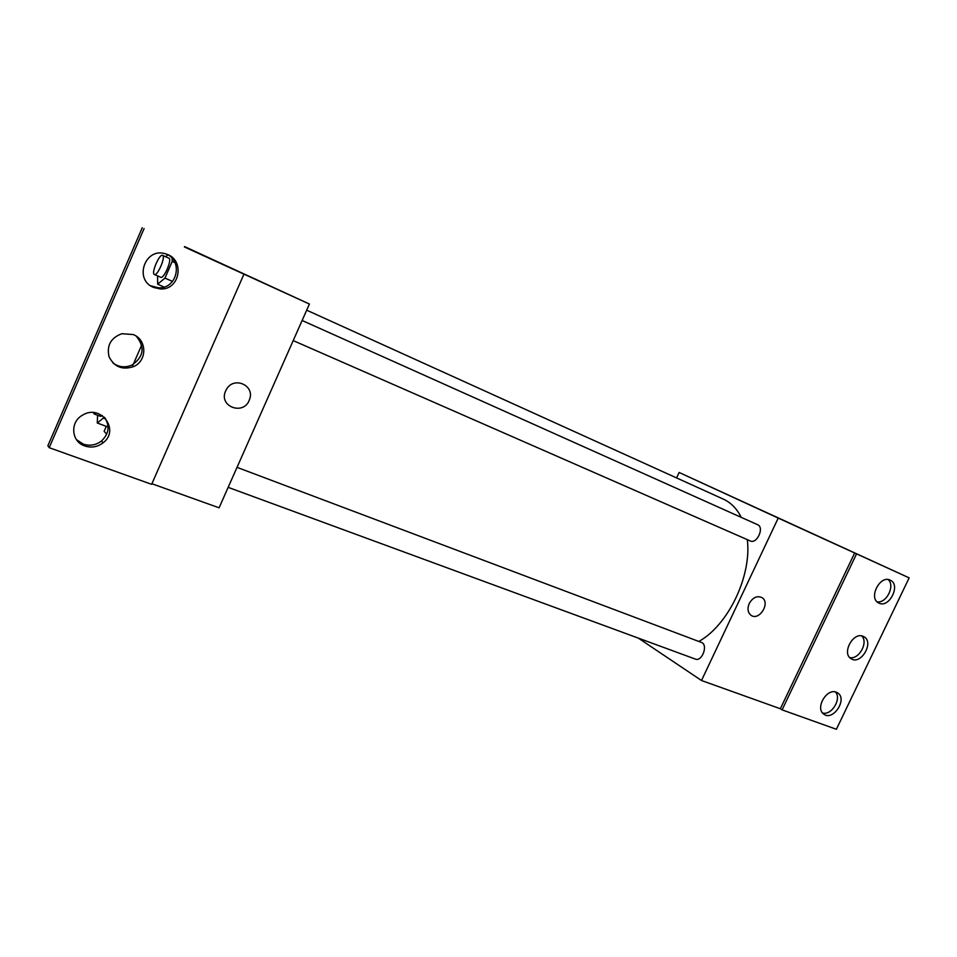 <?xml version="1.0" encoding="UTF-8"?>
<svg xmlns="http://www.w3.org/2000/svg" width="957" height="957" viewBox="0 0 957 957"><rect width="100%" height="100%" fill="white"/><g stroke="black" fill="none" stroke-linecap="round" stroke-linejoin="round"><path stroke-width="1.44" d="M676.575 477.914L679.111 472.471L909.15 577.872L854.661 552.99L780.35 708.742L782.096 709.867L856.563 553.852M909.15 577.872L836.382 729.282L782.096 709.867M679.111 472.471L778.22 518.084L701.505 680.511L780.35 708.742M701.505 680.511L638.331 638.116M228.161 487.352L695.32 659.074C702.139 662.053 708.455 644.599 701.361 642.41L237.025 467.351M750.085 540.861L750.252 540.944C756.951 544.377 764.655 527.367 757.609 524.699L302.113 320.487M741.268 517.378C736.914 508.789 731.064 502.76 723.695 499.291L306.683 310.176M698.837 641.453C728.277 625.124 751.819 575.994 747.333 539.664M749.235 603.508C752.836 597.431 757.095 595.457 761.987 597.599C770.852 602.766 759.092 621.512 750.934 615.219C747.74 612.504 747.178 608.592 749.235 603.508C752.836 597.431 757.095 595.457 761.987 597.599L761.987 597.599C770.852 602.766 759.092 621.512 750.922 615.219M778.22 518.084L854.661 552.99M751.329 505.631L733.325 497.377M836.346 692.234C826.812 687.916 815.005 708.072 823.606 713.994C832.59 721.817 847.758 699.579 837.901 693.071L836.346 692.234M890.13 580.121C879.914 574.798 868.155 598.173 878.634 602.946C888.909 609.035 901.291 584.847 890.273 580.193L890.13 580.121M863.154 636.345C853.297 631.536 841.49 653.236 851.012 658.643C860.666 665.641 874.507 642.398 864.027 636.776L863.154 636.345M822.589 713.001C831.561 715.764 841.969 698.682 835.413 691.959M877.055 601.786C886.385 603.735 895.441 585.648 888.168 579.571M849.732 657.555C858.896 659.935 868.645 642.338 861.719 635.927M184.402 246.954L309.41 304.039L219.093 507.808L151.9 483.752M225.673 390.887L226.665 389.032C234.333 375.886 255.292 385.767 249.49 399.571C244.167 416.044 218.124 406.761 225.673 390.887C218.124 406.761 244.167 416.044 249.49 399.571L249.49 399.571M184.569 246.583L309.41 304.039M142.27 227.718L47.85 445.806L49.202 447.685L151.649 484.326L243.951 274.157M106.706 434.191L104.122 431.308L106.263 426.367M133.262 364.39L141.696 345.022M261.56 281.956L238.604 271.465M144.088 228.567L49.202 447.685M133.179 334.555L121.79 333.718C110.725 337.917 106.49 345.644 109.098 356.889C114.421 367.093 122.64 370.299 133.729 366.531C147.342 360.765 147.079 339.651 133.179 334.555M153.658 287.459L160.345 288.942C180.275 290.366 185.263 259.024 165.788 253.928C145.273 246.631 133.37 279.707 153.658 287.459M84.742 445.95C91.358 448.079 97.458 447.039 103.057 442.84C120.295 430.195 100.724 403.483 82.422 415.23C69.729 422.085 71.308 441.739 84.742 445.95M112.998 363.026C118.919 367.261 125.247 367.931 131.994 365.048C143.753 356.829 145.189 347.212 136.289 336.218M150.608 285.76L158.479 287.818C176.124 289.122 183.421 262.852 167.619 254.598M76.452 439.634L83.235 444.096C89.826 446.225 95.903 445.184 101.478 441.01C109.062 433.7 110.067 425.793 104.492 417.3M104.421 417.228L97.279 423.006L97.578 415.242M93.367 412.599L94.109 413.938L100.569 416.367L102.351 415.601M103.954 418.293L105.665 418.939M97.279 423.006L108.105 427.061M94.109 413.938L96.071 412.957M172.128 258.33L172.2 261.476L164.963 278.104L157.642 284.217L157.57 275.903M165.633 256.739L167.906 254.777M160.668 277.255L160.74 277.291C163.838 279.241 172.427 259.215 168.91 258.223L162.57 255.363C159.532 253.485 151.039 273.14 154.316 274.456L154.388 274.492C157.438 276.429 166.04 256.344 162.57 255.363M172.2 261.476L174.952 262.708M164.963 278.104L172.523 281.43M157.642 284.217L164.125 287.052M863.429 636.465L864.027 636.776M836.861 692.461L837.901 693.071M293.201 340.596L750.252 540.944M101.478 441.01L103.057 442.84M158.479 287.818L160.345 288.942M131.994 365.048L133.729 366.531M154.388 274.492L160.74 277.291"/></g></svg>
